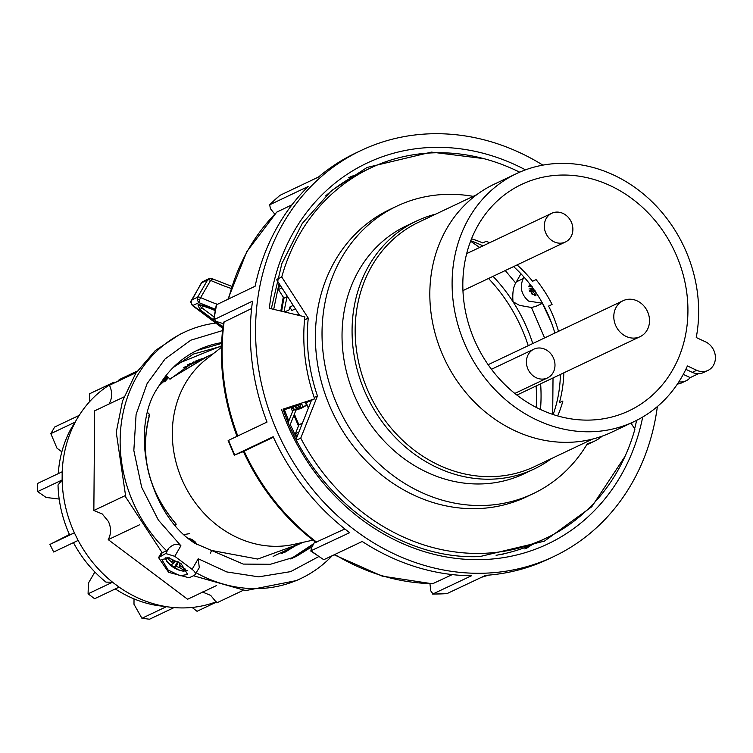 <?xml version="1.0" encoding="UTF-8"?>
<svg xmlns="http://www.w3.org/2000/svg" width="753" height="753" viewBox="0 0 753 753"><rect width="100%" height="100%" fill="white"/><g stroke="black" fill="none" stroke-linecap="round" stroke-linejoin="round"><path stroke-width="1.13" d="M291.919 310.49L289.717 307.073L293.209 305.417L295.421 308.834L291.919 310.49M287.222 296.644A180.974 158.149 64.6 0 0 284.088 311.836M284.653 311.968L289.265 309.784A180.974 158.149 64.6 0 1 289.717 307.073M435.789 214.097A137.225 119.915 64.6 0 0 416.56 221.015A137.225 119.915 64.6 0 0 354.042 354.992A137.225 119.915 64.6 0 0 458.201 475.247A137.225 119.915 64.6 0 0 534.141 468.997A137.225 119.915 64.6 0 0 551.667 458.483M416.56 221.015L406.516 225.778A137.225 119.915 64.6 0 0 343.999 359.755A137.225 119.915 64.6 0 0 448.157 480.009A137.225 119.915 64.6 0 0 524.097 473.759L534.141 468.997M476.781 194.66L418.724 222.191A135.229 118.174 64.6 0 0 357.11 354.23A135.229 118.174 64.6 0 0 459.763 472.743A135.229 118.174 64.6 0 0 534.602 466.578L592.658 439.046M592.526 167.335A137.225 119.915 64.6 0 0 516.586 173.585A137.225 119.915 64.6 0 0 454.068 307.563A137.225 119.915 64.6 0 0 558.227 427.817A137.225 119.915 64.6 0 0 634.167 421.567A137.225 119.915 64.6 0 0 687.414 365.958L696.704 370.278A15.907 13.902 64.6 0 0 699.132 371.163A15.907 13.902 64.6 0 0 707.933 370.438A15.907 13.902 64.6 0 0 715.35 356.263A15.907 13.902 64.6 0 0 705.533 341.843L696.243 337.523A137.225 119.915 64.6 0 0 592.526 167.335M516.586 173.585L494.307 184.156A137.225 119.915 64.6 0 0 431.789 318.124A137.225 119.915 64.6 0 0 535.957 438.387A137.225 119.915 64.6 0 0 611.888 432.128L634.167 421.567M685.851 369.337L692.336 372.349A15.907 13.902 64.6 0 0 694.765 373.234A15.907 13.902 64.6 0 0 703.566 372.509L707.933 370.438M698.492 373.695L690.219 377.611A15.907 13.902 -115.4 0 1 686.096 380.792A15.907 13.902 -115.4 0 1 678.867 381.837M677.446 384.002A15.907 13.902 64.6 0 0 681.729 382.863L686.096 380.792M489.572 242.758A125.29 109.486 64.6 0 0 486.24 241.271L482.748 242.927A125.29 109.486 64.6 0 0 471.538 238.795M591.03 178.659A125.29 109.486 -115.4 0 1 686.134 288.465A125.29 109.486 -115.4 0 1 629.056 410.79A125.29 109.486 -115.4 0 1 559.724 416.494A125.29 109.486 -115.4 0 1 464.62 306.697A125.29 109.486 -115.4 0 1 521.697 184.372A125.29 109.486 -115.4 0 1 591.03 178.659M557.662 415.929A125.29 109.486 64.6 0 0 562.905 401.01L559.404 402.667A125.29 109.486 64.6 0 0 563.828 372.829M558.51 331.329A125.29 109.486 64.6 0 0 548.589 306.085L552.081 304.428A125.29 109.486 64.6 0 0 536.07 279.608L532.578 281.264A125.29 109.486 64.6 0 0 517.076 264.934M276.906 279.297L281.735 277.01A204.835 179.007 -115.4 0 1 370.561 167.994A204.835 179.007 -115.4 0 1 483.915 158.667A204.835 179.007 -115.4 0 1 519.674 172.183M370.561 167.994L361.816 172.136A204.835 179.007 64.6 0 0 325.701 195.836M631.946 422.621A204.835 179.007 -115.4 0 1 631.616 424.061M630.976 423.082L634.901 429.163A204.835 179.007 -115.4 0 1 546.076 538.169A204.835 179.007 -115.4 0 1 432.721 547.506A204.835 179.007 -115.4 0 1 300.748 438.142L296.55 440.129M496.086 555.29A204.835 179.007 64.6 0 0 537.341 542.311L546.076 538.169M281.688 311.253A188.928 165.105 -115.4 0 1 283.985 298.179L278.422 289.557A196.881 172.051 -115.4 0 1 279.74 284.53M278.422 289.557L281.914 287.9L287.477 296.522L283.985 298.179M281.735 277.01L308.259 318.133L304.532 319.903M299.788 315.611L276.746 279.89M314.208 397.452L317.455 395.918L300.748 438.142M308.259 318.133A168.051 146.854 64.6 0 0 317.455 395.918M296.07 439.197L311.441 400.361M283.363 409.999L301.84 404.135A177.002 154.676 64.6 0 0 302.734 406.629M299.958 404.728A172.653 150.882 64.6 0 0 300.861 407.269M295.967 410.112L301.247 408.314L306.499 405.359L292.211 410.78M308.316 408.239A165.067 144.247 -115.4 0 1 306.302 402.714M305.229 401.829A176.861 154.553 64.6 0 0 306.499 405.359M298.932 424.796L302.424 423.139L298.922 431.996L295.43 433.653L298.932 424.796A188.928 165.105 -115.4 0 1 294.395 414.065M297.011 436.815A196.881 172.051 -115.4 0 1 295.43 433.653M293.002 410.404L288.23 422.489M296.503 408.747L289.707 425.925M690.219 377.611L683.272 374.373M298.235 313.201A157.113 137.291 64.6 0 0 297.811 315.131M470.757 240.781A127.276 111.228 -115.4 0 1 482.984 245.883M513.574 266.59A127.276 111.228 -115.4 0 1 554.857 333.061M560.401 374.448A127.276 111.228 -115.4 0 1 553.135 414.526M529.434 352.743A15.907 13.902 -115.4 0 1 533.886 349.166A15.907 13.902 -115.4 0 1 551.61 354.785A15.907 13.902 -115.4 0 1 551.958 374.354A15.907 13.902 -115.4 0 1 547.516 377.921A15.907 13.902 -115.4 0 1 529.792 372.311A15.907 13.902 -115.4 0 1 529.434 352.743M572.101 224.13A15.907 13.902 -115.4 0 1 565.409 242.014A15.907 13.902 -115.4 0 1 545.078 231.152A15.907 13.902 -115.4 0 1 551.77 213.268A15.907 13.902 -115.4 0 1 572.101 224.13M648.098 328.082A19.889 17.375 -115.4 0 1 640.172 336.629A19.889 17.375 -115.4 0 1 619.644 331.612A19.889 17.375 -115.4 0 1 615.21 309.238A19.889 17.375 -115.4 0 1 623.136 300.692A19.889 17.375 -115.4 0 1 643.664 305.699A19.889 17.375 -115.4 0 1 648.098 328.082M396.793 206.181L390.158 209.325A159.099 139.032 64.6 0 0 315.987 351.096A159.099 139.032 64.6 0 0 414.159 495.267A159.099 139.032 64.6 0 0 526.479 496.839L533.115 493.695A159.099 139.032 -115.4 0 1 420.795 492.123A159.099 139.032 -115.4 0 1 322.623 347.942A159.099 139.032 -115.4 0 1 396.793 206.181A159.099 139.032 -115.4 0 1 473.195 196.364M602.231 436.138A43.749 38.234 -115.4 0 1 594.654 441.079A43.749 38.234 -115.4 0 1 587.472 443.526A159.099 139.032 -115.4 0 1 533.115 493.695M586.7 444.816A43.749 38.234 64.6 0 0 588.018 444.223L594.654 441.079M191.196 300.645A3.981 1.657 30.1 0 1 191.29 300.334A3.981 1.657 30.1 0 1 191.648 300.014L201.625 282.808A3.981 3.473 -115.4 0 1 202.999 281.528L208.976 278.685L207.602 279.975L201.625 282.808A3.981 1.657 30.1 0 0 201.258 283.128L202.999 281.528M197.248 300.061L198.896 302.621L192.919 305.454A3.981 3.473 -115.4 0 1 191.648 300.014L197.634 297.181L197.248 300.061L199.837 299.223L198.896 302.621L215.405 309.276M212.497 279.156L210.624 280.398A3.981 1.657 -149.9 0 0 208.873 279.862A3.981 1.657 -149.9 0 0 207.602 279.975L197.634 297.181A3.981 1.657 30.1 0 1 200.646 297.604L199.837 299.223M210.52 278.403L211.235 278.346A3.981 2.523 -82 0 1 212.026 278.676M544.588 337.928L531.467 307.497L519.466 305.341L512.991 301.727C512.351 293.378 513.235 287.138 515.673 283.006L520.944 273.791M531.467 307.497L536.023 306.302L542.489 303.243L528.474 301.068C521.255 294.479 519.514 286.987 523.241 278.572L524.06 277.17M221.476 347.274L206.171 359.303A104.403 91.235 64.6 0 0 218.53 526.328A104.403 91.235 64.6 0 0 293.924 544.363L312.919 540.136M167.401 376.538L162.78 379.954M161.66 381.583L167.665 376.792M168.211 377.319L158.911 385.941M166.855 376.914A104.403 91.235 64.6 0 0 165.067 377.451M166.065 376.519L164.992 376.914M165.331 376.462L165.914 376.208M165.142 376.716L166.714 375.869M166.884 376.039L164.615 377.413M164.107 378.091L167.044 376.189M286.658 418.687L288.503 421.784M283.392 410.093L285.801 413.501M294.536 409.688L292.691 407.034M294.781 406.375L296.447 408.775M551.525 322.933L542.414 303.271M202.981 305.53L201.729 307.685A3.981 1.657 30.1 0 1 199.959 305.031A1.986 1.741 64.6 0 1 197.954 304.956L198.481 304.701A1.986 1.741 64.6 0 0 200.242 304.937L215.198 310.368M198.481 304.701L202.821 305.257L215.236 310.161M288.201 549.295L284.879 551.78M273.123 556.429L302.744 542.405M300.014 407.561L298.404 405.227M488.509 278.478A155.118 135.559 -115.4 0 1 528.23 345.683M536.089 385.978A155.118 135.559 -115.4 0 1 536.24 407.411M529.632 283.834L538.066 295.769M298.489 425.916L293.924 415.251M292.531 411.618L291.053 407.561M280.803 311.045L283.279 297.087M296.588 437.898L290.253 424.532M288.785 421.078L284.408 409.67M273.697 309.332L279.062 283.486M299.261 407.815L297.68 405.453M293.83 410.018L291.976 407.269M293.915 557.559L313.512 544.137M293.849 557.389L292.155 558.321M312.203 546.603L295.901 556.655L270.355 564.289L243.257 564.082L194.773 543.261C148.548 514.101 128.669 428.673 158.384 386.844A114.352 99.933 -115.4 0 1 197.917 350.004A114.352 99.933 -115.4 0 1 221.627 342.643M193.455 575.753L245.694 590.587L296.531 580.563L300.899 578.492A136.227 119.049 64.6 0 0 332.271 555.676M196.298 572.845A136.227 119.049 64.6 0 0 300.899 578.492M181.257 563.856L187.61 574.435L180.146 575.791L168.154 570.068L161.801 559.479L169.265 558.124L181.257 563.856M139.569 524.785L108.234 539.637C111.265 533.924 111.312 527.844 108.376 521.405L102.257 513.97L93.852 510.487L125.205 495.625M108.234 539.637L187.61 599.256L216.666 585.486M242.993 590.427L216.808 602.842L210.689 595.407L202.284 591.933M79.15 415.468A121.308 106.013 -115.4 0 1 79.394 415.091A121.308 106.013 -115.4 0 1 114.136 382.204L89.682 393.715L89.701 401.556M62.198 471.811A121.308 106.013 -115.4 0 1 75.3 422.113M62.104 480.019L58.019 484.951A115.764 101.156 -115.4 0 0 69.662 534.969L74.387 532.842A121.308 106.013 -115.4 0 1 62.132 480.019L62.17 471.802M112.536 582.182A121.308 106.013 -115.4 0 1 78.152 540.409M176.842 364.028L221.514 345.834M173.162 367.52L193.436 354.042L221.495 346.267M175.665 525.387L176.183 524.276C148.04 490.871 139.173 454.266 149.574 414.432L147.814 412.738M148.765 415.167L149.659 414.743C139.333 454.388 148.162 490.834 176.146 524.088L175.251 524.512M313.794 543.6L290.677 558.924M300.005 543.704L257.686 559.055L211.64 550.462L210.388 553.154M58.254 473.637A115.764 101.156 -115.4 0 1 70.5 429.662L79.131 415.449M166.338 606.636A121.308 106.013 -115.4 0 1 119.078 587.095L112.517 582.21L105.966 582.125A115.764 101.156 -115.4 0 1 73.446 542.64M166.338 606.711L141.922 618.288L149.518 619.22L173.934 607.643L157.283 605.553A115.764 101.156 -115.4 0 1 115.294 588.931M165.895 606.57A115.764 101.156 -115.4 0 1 164.926 606.494M216.252 601.788A121.308 106.013 -115.4 0 1 173.934 607.567M216.422 602.099L197.032 611.295L192.109 607.455M141.922 618.288L133.987 604.245L134.025 598.889M119.04 587.152L94.624 598.729L88.082 593.816L88.393 583.18L94.869 572.007M112.498 582.238L88.082 593.816M78.096 540.438L53.679 552.015L49.943 544.428L69.436 534.489M74.359 532.851L49.943 544.428M62.066 480.009L37.65 491.587L46.093 497.451L59.186 499.06M62.132 471.802L37.716 483.379L37.65 491.587M75.244 422.075L50.828 433.653L56.983 448.176L61.85 451.828M79.093 415.43L54.677 427.007L50.828 433.653M114.098 382.138L89.682 393.715M167.703 377.724A114.352 99.933 64.6 0 0 166.517 377.639M165.886 377.601A114.352 99.933 64.6 0 0 164.926 377.545M297.972 408.248L295.27 406.215M109.006 404.022L109.317 403.504C112.357 397.791 112.404 391.711 109.467 385.272L136.237 372.575M123.953 396.944L94.643 410.837L93.852 510.487M136.914 371.558L109.467 385.272M184.174 332.308L179.807 334.379L155.287 350.569L135.794 373.253L122.513 401.029L116.244 432.241L125.807 497.253L162.215 552.768L166.582 550.697A136.227 119.049 64.6 0 1 184.174 332.308A136.227 119.049 64.6 0 1 215.716 323.065M166.582 550.697L168.823 548.203C173.425 543.977 177.444 543.158 180.899 545.756L174.781 556.316L165.735 553.53L158.572 557.606L168.606 572.318L189.135 577.796L194.594 575.207C196.241 574.012 195.413 572.045 192.1 569.324L198.218 558.764L226.785 571.941L258.665 576.845L290.611 571.64L318.594 556.665M198.218 558.764L199.291 567.687L194.594 575.207M174.781 556.316L192.1 569.324M222.483 330.595L190.829 340.177L165.067 358.974L147.08 383.644L136.095 414.432L133.836 450.501L141.686 487.313L158.356 520.088L180.899 545.756M184.899 367.172L184.381 367.163M221.598 343.424L196.787 350.55M201.032 358.852L202.359 358.889M195.789 361.336L197.145 361.374M199.545 359.689L198.83 359.68M189.7 363.812L191.902 363.859M195.385 362.202L193.587 362.165M185.106 366.306L186.659 366.344M190.142 364.687L187.808 364.64M294.762 546.189L284.549 552.467M166.197 375.361L169.886 378.947L207.649 356.385M169.886 378.947L205.578 357.374M164.709 381.762L168.503 377.601M195.893 360.903L202.416 358.87M187.186 365.007L200.336 359.859M289.519 548.673L281.857 553.568M172.955 563.922L174.828 561.813L170.837 565.174L174.131 567.517L176.174 566.529L178.452 561.954M177.877 561.616L174.131 567.517M179.732 565.211L179.195 567.357L176.174 566.529M172.785 564.119L171.75 562.067L173.199 560.872M169.152 558.105L167.524 558.566L171.75 562.067M167.524 558.566L169.143 557.559M170.018 558.302L173.416 561.032L176.447 561.86L177.303 561.286M180.165 563.065L179.826 564.27L180.842 563.545M179.195 567.357L183.854 570.172L185.473 569.174L180.861 566.331L179.609 564.562L180.061 562.99M183.854 570.172L183.572 568.044M188.551 538.263L192.1 539.543L194.961 541.652L195.818 542.631L188.683 538.376M195.281 542.085L195.159 543.29M189.737 533.613L184.363 534.489M196.749 544.72L195.818 542.631M331.395 191.093A200.863 175.524 64.6 0 0 330.473 191.497A200.863 175.524 -115.4 0 1 331.668 190.876M542.894 165.133A224.723 196.382 64.6 0 0 431.074 133.78A224.723 196.382 64.6 0 0 361.167 150.44A224.723 196.382 64.6 0 0 265.433 399.259A224.723 196.382 64.6 0 0 483.812 573.221A224.723 196.382 64.6 0 0 553.719 556.561A224.723 196.382 64.6 0 0 657.369 406.554M446.877 593.665L485.638 575.358A224.723 196.382 64.6 0 0 548.476 559.046L553.719 556.561M636.69 420.334L634.647 428.758M624.999 456.403L591.754 506.76L544.306 541.209L479.962 556.552C398.092 560.467 312.401 496.425 283.053 409.143L314.679 398.826A171.035 149.461 -115.4 0 1 304.843 316.825L269.358 308.297A210.802 184.221 -115.4 0 1 525.5 169.858M642.704 417.03A210.802 184.221 -115.4 0 1 482.174 559.611A210.802 184.221 -115.4 0 1 281.481 409.368M271.296 308.758L281.848 263.606L302.198 223.566L331.198 190.867L367.088 167.448L431.431 152.106L483.68 158.601M356.31 174.884A206.83 180.739 64.6 0 0 350.117 176.804M361.167 150.44L355.924 152.925A224.723 196.382 64.6 0 0 318.491 177.04L279.852 195.394L269.442 204.92L308.128 186.518A224.723 196.382 64.6 0 0 255.126 286.234L216.28 304.871L213.673 319.818L252.519 301.162A224.723 196.382 64.6 0 0 267.023 422.075L228.15 440.543L234.305 455.207L273.179 436.74A224.723 196.382 64.6 0 0 349.665 532.672L310.641 550.942L323.79 559.705L362.221 541.473A224.723 196.382 64.6 0 0 471.463 575.772L432.646 594.089L446.877 593.675M227.99 299.101L246.815 251.662L276.709 212.148L291.995 204.807M237.195 436.844C222.935 398.986 218.361 360.8 223.472 322.284L251.615 308.514M344.846 528.954L315.771 542.329C284.521 518.506 260.387 488.236 243.351 451.508L273.395 437.211M323.79 559.705A224.723 196.382 64.6 0 1 311.224 550.895L311.187 548.513L314.848 541.623M228.592 440.298A224.723 196.382 64.6 0 0 234.748 454.963L243.388 451.602M216.685 304.466A224.723 196.382 64.6 0 0 214.078 319.385L215.847 321.315L223.283 323.649M274.76 214.125L270.402 208.666L269.687 204.75A224.723 196.382 64.6 0 1 280.05 195.272M447.197 593.58A224.723 196.382 64.6 0 1 440.129 593.929A224.723 196.382 64.6 0 1 433.031 594.004L430.81 590.936L429.954 583.754M452.271 574.595L432.504 583.801L382.185 576.13L334.153 554.792M305.624 402.93L314.679 398.826M526.319 548.429A206.83 180.739 64.6 0 0 531.731 544.843M503.757 553.794A200.863 175.524 -115.4 0 1 502.552 554.33A200.863 175.524 64.6 0 0 503.418 553.869M528.841 286.752L531.929 286.837M532.352 286.846L532.136 288.503L528.992 288.992M536.07 292.691L535.289 292.484M534.912 293.905L536.014 295.873M535.317 295.76L534.762 295.016M535.035 292.955L534.686 295.6M535.298 290.959L534.526 291.646M529.397 291.138L531.411 290.752L530.131 291.929M531.411 290.752L529.99 291.693M530.987 290.705L531.759 290.027L532.296 291.392L534.216 289.999M533.444 288.907L529.397 290.432M531.307 293.472L531.759 290.027M529.331 286.761L528.926 286.046M530.545 286.799L530.752 285.265M529.143 285.067L530.423 286.789M535.571 291.957L534.084 294.743L532.145 294.235M531.985 294.103L534.056 291.477L535.609 291.891M696.704 370.278L692.336 372.349M201.258 283.128L190.754 302.207A3.981 3.633 1.6 0 1 191.648 300.014M208.873 279.862A3.981 2.523 -82 0 1 211.235 278.346L231.689 286.328M523.241 278.572L516.257 281.886M552.693 414.385L553.022 377.95M493.046 276.323A155.118 135.559 -115.4 0 1 512.991 301.727A155.118 135.559 -115.4 0 1 532.776 343.528M540.626 383.823A155.118 135.559 -115.4 0 1 540.475 409.491M213.683 319.978L199.95 309.662A1.986 0.499 -53.1 0 0 201.729 307.685L214.087 316.966M199.95 309.662L197.954 304.956M223.255 323.856L222.775 323.498M222.879 326.887L215.113 321.051M213.372 309.69L215.085 310.98M217.156 304.24A119.322 49.717 30.1 0 1 200.646 297.604L210.624 280.398A119.322 49.717 -149.9 0 0 231.03 288.399M222.766 327.875L192.919 305.454A3.981 0.998 126.9 0 1 192.344 305.502L222.719 328.327M515.673 283.006L505.263 270.534M479.661 247.455L470.587 241.214M146.835 431.987L146.007 432.137M78.124 540.419L74.387 532.842M160.276 556.119L162.215 552.768M168.823 548.203L165.735 553.53M185.276 570.049L185.266 570.059C183.243 575.396 159.561 558.538 167.768 557.596M488.433 575.141A214.784 187.695 -115.4 0 1 481.722 577.212M228.583 298.819A214.784 187.695 -115.4 0 1 277.151 211.847M237.779 435.94A214.784 187.695 -115.4 0 1 224.178 321.522M316.797 542.254A214.784 187.695 -115.4 0 1 244.123 451.094M353.373 176.466L348.78 177.661M524.813 548.918L528.653 546.113M433.173 583.65A214.784 187.695 -115.4 0 1 334.803 554.481M533.886 349.166L491.455 369.281M547.516 377.921L514.807 393.433M565.409 242.014L462.954 290.602M551.77 213.268L466.681 253.61M640.172 336.629L516.897 395.08M623.136 300.692L488.142 364.697M183.29 367.944L213.278 353.722M190.754 302.207L192.344 305.502M119.106 379.663L137.253 371.06M173.115 367.577L193.436 354.042M78.35 416.729L79.394 415.091M161.688 552.241L158.629 557.512M169.943 379.277L193.879 361.816M165.208 557.785L166.705 561.352L170.385 565.334L174.103 567.913L178.226 569.889L183.497 571.113L187.384 570.633M330.689 191.3L331.8 190.773M488.49 575.141L481.6 577.269M502.806 554.283L503.917 553.756"/></g></svg>
